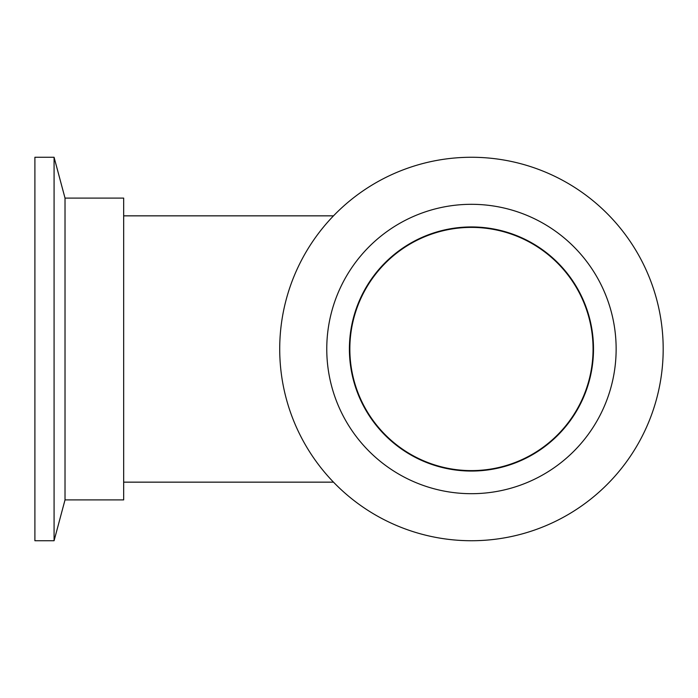 <?xml version="1.0" encoding="UTF-8"?>
<svg xmlns="http://www.w3.org/2000/svg" width="698" height="698" viewBox="0 0 698 698"><rect width="100%" height="100%" fill="white"/><g stroke="black" fill="none" stroke-linecap="round" stroke-linejoin="round"><path stroke-width="1.05" d="M349.846 349A121.609 121.609 0 0 1 471.455 227.391A121.609 121.609 0 0 1 593.064 349A121.609 121.609 0 0 1 471.455 470.609A121.609 121.609 0 0 1 349.846 349M65.019 198.101L65.019 499.899L123.668 499.899L123.668 198.101L65.019 198.101L54.078 157.268L34.9 157.268L34.9 540.732L54.078 540.732L54.078 157.268M512.655 463.891A122.054 122.054 0 0 0 586.337 307.801A122.054 122.054 0 0 0 430.247 234.109A122.054 122.054 0 0 0 356.565 390.199A122.054 122.054 0 0 0 512.655 463.891M406.725 168.523A191.732 191.732 0 0 0 290.97 413.722A191.732 191.732 0 0 0 536.177 529.477A191.732 191.732 0 0 0 651.932 284.278A191.732 191.732 0 0 0 406.725 168.523M520.298 485.197A144.687 144.687 0 0 0 607.644 300.157A144.687 144.687 0 0 0 422.613 212.803A144.687 144.687 0 0 0 335.258 397.843A144.687 144.687 0 0 0 520.298 485.197M123.668 482.152L333.487 482.152M123.668 215.848L333.487 215.848M65.019 499.899L54.078 540.732"/></g></svg>
